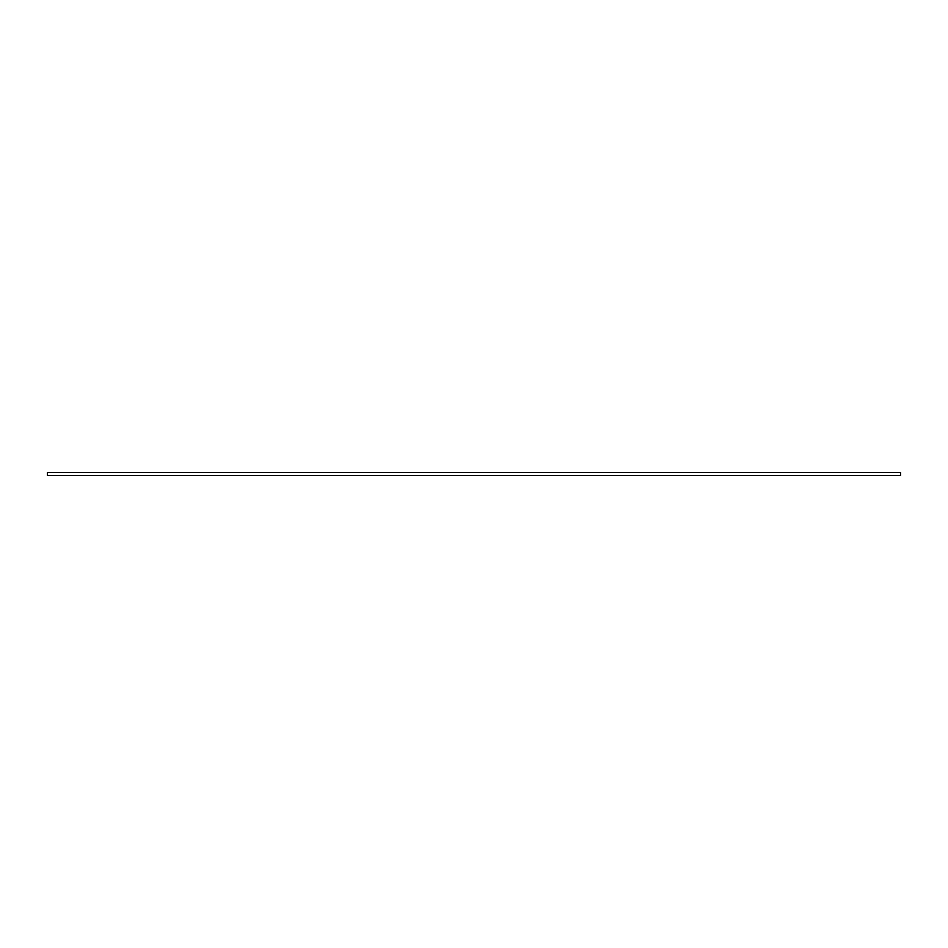 <?xml version="1.0" encoding="UTF-8"?>
<svg xmlns="http://www.w3.org/2000/svg" width="948" height="948" viewBox="0 0 948 948"><rect width="100%" height="100%" fill="white"/><g stroke="black" fill="none" stroke-linecap="round" stroke-linejoin="round"><path stroke-width="1.42" d="M47.4 472.566L900.6 472.566L900.6 475.434L47.4 475.434L47.4 472.566"/></g></svg>
